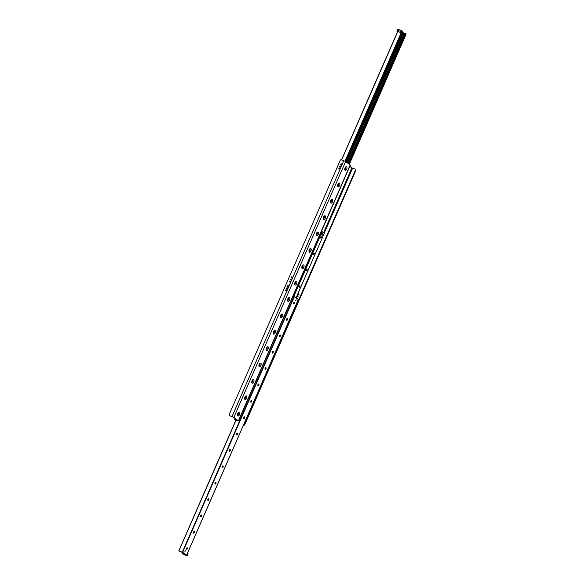 <?xml version="1.0" encoding="UTF-8"?>
<svg xmlns="http://www.w3.org/2000/svg" width="585" height="585" viewBox="0 0 585 585"><rect width="100%" height="100%" fill="white"/><g stroke="black" fill="none" stroke-linecap="round" stroke-linejoin="round"><path stroke-width="0.88" d="M326.371 219.989A1.177 0.6 -71.6 0 1 325.874 221.123M333.523 203.617A1.177 0.6 -71.6 0 1 333.026 204.75M340.675 187.237A1.177 0.6 -71.6 0 1 340.177 188.37M347.826 170.864A1.177 0.6 -71.6 0 1 347.336 171.997M298.993 294.175A0.563 0.475 -52.5 0 0 298.401 294.95M298.73 293.904A0.563 0.475 127.5 0 1 298.884 294.708A0.563 0.475 127.5 0 1 298.079 294.189A0.563 0.475 127.5 0 1 298.73 293.904M296.551 298.043A0.563 0.475 127.5 0 1 297.217 298.555M298.058 296.273A0.512 0.431 -52.5 0 0 297.546 296.946M297.816 296.003A0.512 0.431 127.5 0 1 297.955 296.727A0.512 0.431 127.5 0 1 297.231 296.259A0.512 0.431 127.5 0 1 297.816 296.003M237.795 415.913A1.967 1.002 -71.6 0 1 237.51 415.445A1.967 1.002 -71.6 0 1 238.505 412.447A1.967 1.002 -71.6 0 1 239.645 414.019A1.967 1.002 -71.6 0 1 237.795 415.913M237.437 414.962A1.177 0.6 108.4 0 0 237.466 414.984A1.177 0.6 108.4 0 0 237.561 415.036A1.177 0.6 108.4 0 0 238.497 414.107A1.177 0.6 108.4 0 0 238.3 412.805A1.177 0.6 108.4 0 0 238.161 412.791M237.517 415.014A1.177 0.6 108.4 0 0 238.409 414.078A1.177 0.6 108.4 0 0 238.256 412.791M244.954 399.54A1.967 1.002 -71.6 0 1 244.662 399.072A1.967 1.002 -71.6 0 1 245.663 396.074A1.967 1.002 -71.6 0 1 246.797 397.646A1.967 1.002 -71.6 0 1 244.954 399.54M244.589 398.59A1.177 0.6 108.4 0 0 244.618 398.612A1.177 0.6 108.4 0 0 244.713 398.663A1.177 0.6 108.4 0 0 245.656 397.734A1.177 0.6 108.4 0 0 245.459 396.433A1.177 0.6 108.4 0 0 245.312 396.418M244.669 398.641A1.177 0.6 108.4 0 0 245.561 397.705A1.177 0.6 108.4 0 0 245.407 396.418M252.106 383.168A1.967 1.002 -71.6 0 1 251.813 382.7A1.967 1.002 -71.6 0 1 252.815 379.702A1.967 1.002 -71.6 0 1 253.956 381.266A1.967 1.002 -71.6 0 1 252.106 383.168M251.747 382.21A1.177 0.6 108.4 0 0 251.769 382.239A1.177 0.6 108.4 0 0 251.864 382.29A1.177 0.6 108.4 0 0 252.808 381.361A1.177 0.6 108.4 0 0 252.61 380.06A1.177 0.6 108.4 0 0 252.471 380.045M251.821 382.268A1.177 0.6 108.4 0 0 252.713 381.332A1.177 0.6 108.4 0 0 252.559 380.045M259.257 366.795A1.967 1.002 -71.6 0 1 258.972 366.32A1.967 1.002 -71.6 0 1 259.967 363.329A1.967 1.002 -71.6 0 1 261.107 364.894A1.967 1.002 -71.6 0 1 259.257 366.795M258.899 365.837A1.177 0.6 108.4 0 0 258.928 365.866A1.177 0.6 108.4 0 0 259.023 365.91A1.177 0.6 108.4 0 0 259.959 364.989A1.177 0.6 108.4 0 0 259.762 363.687A1.177 0.6 108.4 0 0 259.623 363.673M258.972 365.896A1.177 0.6 108.4 0 0 259.872 364.96A1.177 0.6 108.4 0 0 259.718 363.673M266.409 350.422A1.967 1.002 -71.6 0 1 266.124 349.947A1.967 1.002 -71.6 0 1 267.118 346.949A1.967 1.002 -71.6 0 1 268.259 348.521A1.967 1.002 -71.6 0 1 266.409 350.422M266.051 349.464A1.177 0.6 108.4 0 0 266.08 349.486A1.177 0.6 108.4 0 0 266.175 349.537A1.177 0.6 108.4 0 0 267.118 348.616A1.177 0.6 108.4 0 0 266.914 347.307A1.177 0.6 108.4 0 0 266.775 347.3M266.131 349.523A1.177 0.6 108.4 0 0 267.023 348.587A1.177 0.6 108.4 0 0 266.87 347.3M273.568 334.05A1.967 1.002 -71.6 0 1 273.275 333.574A1.967 1.002 -71.6 0 1 274.277 330.576A1.967 1.002 -71.6 0 1 275.411 332.148A1.967 1.002 -71.6 0 1 273.568 334.05M273.202 333.092A1.177 0.6 108.4 0 0 273.232 333.114A1.177 0.6 108.4 0 0 273.327 333.165A1.177 0.6 108.4 0 0 274.27 332.243A1.177 0.6 108.4 0 0 274.072 330.934A1.177 0.6 108.4 0 0 273.926 330.92M273.283 333.143A1.177 0.6 108.4 0 0 274.175 332.207A1.177 0.6 108.4 0 0 274.021 330.927M280.72 317.67A1.967 1.002 -71.6 0 1 280.427 317.202A1.967 1.002 -71.6 0 1 281.429 314.203A1.967 1.002 -71.6 0 1 282.57 315.776A1.967 1.002 -71.6 0 1 280.72 317.67M280.361 316.719A1.177 0.6 108.4 0 0 280.39 316.741A1.177 0.6 108.4 0 0 280.478 316.792A1.177 0.6 108.4 0 0 281.422 315.871A1.177 0.6 108.4 0 0 281.224 314.562A1.177 0.6 108.4 0 0 281.085 314.547M280.434 316.77A1.177 0.6 108.4 0 0 281.327 315.834A1.177 0.6 108.4 0 0 281.173 314.555M287.871 301.297A1.967 1.002 -71.6 0 1 287.586 300.829A1.967 1.002 -71.6 0 1 288.58 297.831A1.967 1.002 -71.6 0 1 289.721 299.403A1.967 1.002 -71.6 0 1 287.871 301.297M287.513 300.346A1.177 0.6 108.4 0 0 287.542 300.368A1.177 0.6 108.4 0 0 287.637 300.419A1.177 0.6 108.4 0 0 288.573 299.491A1.177 0.6 108.4 0 0 288.376 298.189A1.177 0.6 108.4 0 0 288.237 298.174M287.586 300.397A1.177 0.6 108.4 0 0 288.485 299.461A1.177 0.6 108.4 0 0 288.332 298.174M295.023 284.924A1.967 1.002 -71.6 0 1 294.738 284.456A1.967 1.002 -71.6 0 1 295.732 281.458A1.967 1.002 -71.6 0 1 296.873 283.023A1.967 1.002 -71.6 0 1 295.023 284.924M294.664 283.974A1.177 0.6 108.4 0 0 294.694 283.996A1.177 0.6 108.4 0 0 294.789 284.047A1.177 0.6 108.4 0 0 295.732 283.118A1.177 0.6 108.4 0 0 295.527 281.816A1.177 0.6 108.4 0 0 295.388 281.802M294.745 284.025A1.177 0.6 108.4 0 0 295.637 283.089A1.177 0.6 108.4 0 0 295.483 281.802M302.182 268.552A1.967 1.002 -71.6 0 1 301.889 268.076A1.967 1.002 -71.6 0 1 302.891 265.085A1.967 1.002 -71.6 0 1 304.024 266.65A1.967 1.002 -71.6 0 1 302.182 268.552M301.823 267.594A1.177 0.6 108.4 0 0 301.845 267.623A1.177 0.6 108.4 0 0 301.94 267.667A1.177 0.6 108.4 0 0 302.884 266.745A1.177 0.6 108.4 0 0 302.686 265.444A1.177 0.6 108.4 0 0 302.54 265.429M301.897 267.652A1.177 0.6 108.4 0 0 302.789 266.716A1.177 0.6 108.4 0 0 302.635 265.429M309.333 252.179A1.967 1.002 -71.6 0 1 309.041 251.704A1.967 1.002 -71.6 0 1 310.043 248.713A1.967 1.002 -71.6 0 1 311.183 250.278A1.967 1.002 -71.6 0 1 309.333 252.179M308.975 251.221A1.177 0.6 108.4 0 0 309.004 251.243A1.177 0.6 108.4 0 0 309.092 251.294A1.177 0.6 108.4 0 0 310.035 250.373A1.177 0.6 108.4 0 0 309.838 249.071A1.177 0.6 108.4 0 0 309.699 249.056M309.048 251.279A1.177 0.6 108.4 0 0 309.948 250.343A1.177 0.6 108.4 0 0 309.787 249.056M316.485 235.806A1.967 1.002 -71.6 0 1 316.2 235.331A1.967 1.002 -71.6 0 1 317.194 232.333A1.967 1.002 -71.6 0 1 318.335 233.905A1.967 1.002 -71.6 0 1 316.485 235.806M316.127 234.848A1.177 0.6 108.4 0 0 316.156 234.87A1.177 0.6 108.4 0 0 316.251 234.921A1.177 0.6 108.4 0 0 317.187 234A1.177 0.6 108.4 0 0 316.99 232.691A1.177 0.6 108.4 0 0 316.851 232.676M316.2 234.907A1.177 0.6 108.4 0 0 317.099 233.971A1.177 0.6 108.4 0 0 316.946 232.684M323.637 219.433A1.967 1.002 -71.6 0 1 323.351 218.958A1.967 1.002 -71.6 0 1 324.346 215.96A1.967 1.002 -71.6 0 1 325.487 217.532A1.967 1.002 -71.6 0 1 323.637 219.433M323.278 218.476A1.177 0.6 108.4 0 0 323.308 218.498A1.177 0.6 108.4 0 0 323.403 218.549A1.177 0.6 108.4 0 0 324.346 217.627A1.177 0.6 108.4 0 0 324.141 216.318A1.177 0.6 108.4 0 0 324.002 216.304M323.359 218.527A1.177 0.6 108.4 0 0 324.251 217.591A1.177 0.6 108.4 0 0 324.097 216.311M330.796 203.053A1.967 1.002 -71.6 0 1 330.503 202.585A1.967 1.002 -71.6 0 1 331.505 199.587A1.967 1.002 -71.6 0 1 332.638 201.16A1.967 1.002 -71.6 0 1 330.796 203.053M330.437 202.103A1.177 0.6 108.4 0 0 330.459 202.125A1.177 0.6 108.4 0 0 330.554 202.176A1.177 0.6 108.4 0 0 331.498 201.247A1.177 0.6 108.4 0 0 331.3 199.946A1.177 0.6 108.4 0 0 331.154 199.931M330.51 202.154A1.177 0.6 108.4 0 0 331.402 201.218A1.177 0.6 108.4 0 0 331.249 199.931M337.947 186.681A1.967 1.002 -71.6 0 1 337.655 186.213A1.967 1.002 -71.6 0 1 338.656 183.215A1.967 1.002 -71.6 0 1 339.797 184.787A1.967 1.002 -71.6 0 1 337.947 186.681M337.589 185.73A1.177 0.6 108.4 0 0 337.618 185.752A1.177 0.6 108.4 0 0 337.706 185.803A1.177 0.6 108.4 0 0 338.649 184.875A1.177 0.6 108.4 0 0 338.452 183.573A1.177 0.6 108.4 0 0 338.313 183.558M337.662 185.781A1.177 0.6 108.4 0 0 338.561 184.845A1.177 0.6 108.4 0 0 338.408 183.558M345.099 170.308A1.967 1.002 -71.6 0 1 344.814 169.84A1.967 1.002 -71.6 0 1 345.808 166.842A1.967 1.002 -71.6 0 1 346.949 168.407A1.967 1.002 -71.6 0 1 345.099 170.308M344.74 169.35A1.177 0.6 108.4 0 0 344.77 169.379A1.177 0.6 108.4 0 0 344.865 169.431A1.177 0.6 108.4 0 0 345.801 168.502A1.177 0.6 108.4 0 0 345.603 167.2A1.177 0.6 108.4 0 0 345.464 167.186M344.821 169.409A1.177 0.6 108.4 0 0 345.713 168.473A1.177 0.6 108.4 0 0 345.559 167.186M243.455 425.127L243.762 425.229A0.79 0.665 -52.5 0 0 244.72 424.725L355.87 170.323A0.79 0.665 -52.5 0 0 355.541 169.387M244.72 424.725L244.34 424.432A0.79 0.665 127.5 0 1 243.521 424.966M244.34 424.432L244.925 423.101M245.152 422.582L248.274 415.43M248.501 414.904L294.284 310.123M294.511 309.604L297.633 302.452M298.789 299.798L355.49 170.023L355.87 170.323M323.622 232.589L351.877 167.902L355.161 169.094A0.79 0.665 127.5 0 1 355.49 170.023M229.459 415.613A0.79 0.665 127.5 0 1 229.13 414.677L340.28 160.275A0.79 0.665 127.5 0 1 341.238 159.771L345.633 161.504L350.313 165.175L238.541 421.017L233.854 417.346L229.459 415.613L233.123 417.098L237.656 420.578L234.687 419.825L235.689 420.673M286.599 290.05A0.563 0.475 -52.5 0 0 286.006 290.825M288.39 285.955A0.563 0.475 -52.5 0 0 287.791 286.73M290.445 281.246A0.563 0.475 -52.5 0 0 289.853 282.021A0.563 0.475 127.5 0 1 290.445 281.246M292.229 277.158A0.563 0.475 -52.5 0 0 291.637 277.933A0.563 0.475 127.5 0 1 292.229 277.158M339.805 168.268A0.563 0.475 -52.5 0 0 339.212 169.043A0.563 0.475 127.5 0 1 339.805 168.268M341.589 164.173A0.563 0.475 -52.5 0 0 340.996 164.948A0.563 0.475 127.5 0 1 341.589 164.173M287.454 288.054A0.512 0.431 -52.5 0 0 286.942 288.727M291.301 279.257A0.512 0.431 -52.5 0 0 290.782 279.923M340.66 166.279A0.512 0.431 -52.5 0 0 340.141 166.944M285.889 290.803A0.563 0.475 127.5 0 1 285.729 289.999A0.563 0.475 127.5 0 1 286.533 290.518A0.563 0.475 127.5 0 1 285.889 290.803M287.674 286.708A0.563 0.475 127.5 0 1 287.52 285.904A0.563 0.475 127.5 0 1 288.325 286.423A0.563 0.475 127.5 0 1 287.674 286.708M289.736 281.999A0.563 0.475 127.5 0 1 289.575 281.202A0.563 0.475 127.5 0 1 290.379 281.714A0.563 0.475 127.5 0 1 289.736 281.999M291.52 277.912A0.563 0.475 127.5 0 1 291.367 277.107A0.563 0.475 127.5 0 1 292.171 277.619A0.563 0.475 127.5 0 1 291.52 277.912M339.095 169.021A0.563 0.475 127.5 0 1 338.934 168.217A0.563 0.475 127.5 0 1 339.739 168.736A0.563 0.475 127.5 0 1 339.095 169.021M340.88 164.926A0.563 0.475 127.5 0 1 340.726 164.129A0.563 0.475 127.5 0 1 341.53 164.641A0.563 0.475 127.5 0 1 340.88 164.926M286.804 288.705A0.512 0.431 127.5 0 1 286.665 287.981A0.512 0.431 127.5 0 1 287.389 288.449A0.512 0.431 127.5 0 1 286.804 288.705M290.65 279.901A0.512 0.431 127.5 0 1 290.511 279.184A0.512 0.431 127.5 0 1 291.235 279.645A0.512 0.431 127.5 0 1 290.65 279.901M340.009 166.922A0.512 0.431 127.5 0 1 339.87 166.198A0.512 0.431 127.5 0 1 340.594 166.666A0.512 0.431 127.5 0 1 340.009 166.922M235.799 420.432L238.541 421.017M351.877 167.902L349.815 166.315M402.641 31.327L402.092 30.917M406.187 34.054L402.246 32.307M349.311 164.326L406.202 34.025L349.282 164.305M187.141 547.735A0.958 0.49 -71.6 0 1 187.346 547.999A0.958 0.49 -71.6 0 1 186.856 549.461A0.958 0.49 -71.6 0 1 186.542 549.556A1.93 0.987 108.4 0 0 187.149 547.735A0.958 0.49 -71.6 0 1 187.324 548.803A0.958 0.49 -71.6 0 1 186.556 549.564A0.958 0.49 -71.6 0 1 186.483 549.52A0.958 0.49 -71.6 0 1 186.425 548.416A0.958 0.49 -71.6 0 1 187.163 547.735M193.693 533.184A1.93 0.987 108.4 0 0 194.3 531.363A0.958 0.49 -71.6 0 1 194.498 531.626A0.958 0.49 -71.6 0 1 194.008 533.089A0.958 0.49 -71.6 0 1 193.693 533.176A0.958 0.49 -71.6 0 1 193.635 533.147A0.958 0.49 -71.6 0 1 193.577 532.043A0.958 0.49 -71.6 0 1 194.315 531.363A0.958 0.49 -71.6 0 1 194.476 532.43A0.958 0.49 -71.6 0 1 193.708 533.184M200.845 516.804A1.93 0.987 108.4 0 0 201.452 514.99A0.958 0.49 -71.6 0 1 201.649 515.253A0.958 0.49 -71.6 0 1 201.167 516.716A0.958 0.49 -71.6 0 1 200.845 516.804M200.787 516.774A0.958 0.49 -71.6 0 1 200.728 515.67A0.958 0.49 -71.6 0 1 201.474 514.99A0.958 0.49 -71.6 0 1 201.635 516.058A0.958 0.49 -71.6 0 1 200.867 516.811A0.958 0.49 -71.6 0 1 200.787 516.774M208.604 498.61A0.958 0.49 -71.6 0 1 208.808 498.873A0.958 0.49 -71.6 0 1 208.318 500.343A0.958 0.49 -71.6 0 1 207.997 500.431A1.93 0.987 108.4 0 0 208.611 498.61A0.958 0.49 -71.6 0 1 208.786 499.685A0.958 0.49 -71.6 0 1 208.019 500.438A0.958 0.49 -71.6 0 1 207.938 500.394A0.958 0.49 -71.6 0 1 207.88 499.29A0.958 0.49 -71.6 0 1 208.626 498.617M215.156 484.058A1.93 0.987 108.4 0 0 215.763 482.237A0.958 0.49 -71.6 0 1 215.96 482.501A0.958 0.49 -71.6 0 1 215.47 483.963A0.958 0.49 -71.6 0 1 215.156 484.058A0.958 0.49 -71.6 0 1 215.097 484.022A0.958 0.49 -71.6 0 1 215.039 482.917A0.958 0.49 -71.6 0 1 215.777 482.245A0.958 0.49 -71.6 0 1 215.938 483.312A0.958 0.49 -71.6 0 1 215.17 484.066M222.307 467.686A1.93 0.987 108.4 0 0 222.914 465.865A0.958 0.49 -71.6 0 1 223.112 466.128A0.958 0.49 -71.6 0 1 222.622 467.591A0.958 0.49 -71.6 0 1 222.307 467.686M222.249 467.649A0.958 0.49 -71.6 0 1 222.19 466.545A0.958 0.49 -71.6 0 1 222.929 465.872A0.958 0.49 -71.6 0 1 223.097 466.932A0.958 0.49 -71.6 0 1 222.322 467.693A0.958 0.49 -71.6 0 1 222.249 467.649M229.466 451.313A1.93 0.987 108.4 0 0 230.066 449.492A0.958 0.49 -71.6 0 1 230.263 449.755A0.958 0.49 -71.6 0 1 229.781 451.218A0.958 0.49 -71.6 0 1 229.459 451.313A0.958 0.49 -71.6 0 1 229.4 451.276A0.958 0.49 -71.6 0 1 229.342 450.172A0.958 0.49 -71.6 0 1 230.088 449.492A0.958 0.49 -71.6 0 1 230.249 450.56A0.958 0.49 -71.6 0 1 229.481 451.32M236.632 434.94A0.958 0.49 -71.6 0 1 236.552 434.904A0.958 0.49 -71.6 0 1 236.501 433.799A0.958 0.49 -71.6 0 1 237.239 433.119A0.958 0.49 -71.6 0 1 237.4 434.187A0.958 0.49 -71.6 0 1 236.632 434.94A1.93 0.987 108.4 0 0 237.225 433.119A0.958 0.49 -71.6 0 1 237.422 433.383A0.958 0.49 -71.6 0 1 236.932 434.845A0.958 0.49 -71.6 0 1 236.611 434.94M243.769 418.56A1.93 0.987 108.4 0 0 244.376 416.747A0.958 0.49 -71.6 0 1 244.574 417.01A0.958 0.49 -71.6 0 1 244.084 418.472A0.958 0.49 -71.6 0 1 243.769 418.56M243.711 418.531A0.958 0.49 -71.6 0 1 243.652 417.427A0.958 0.49 -71.6 0 1 244.391 416.747A0.958 0.49 -71.6 0 1 244.552 417.814A0.958 0.49 -71.6 0 1 243.784 418.567A0.958 0.49 -71.6 0 1 243.711 418.531M250.921 402.188A1.93 0.987 108.4 0 0 251.528 400.367A0.958 0.49 -71.6 0 1 251.725 400.63A0.958 0.49 -71.6 0 1 251.236 402.1A0.958 0.49 -71.6 0 1 250.921 402.188A0.958 0.49 -71.6 0 1 250.863 402.158A0.958 0.49 -71.6 0 1 250.804 401.054A0.958 0.49 -71.6 0 1 251.543 400.374A0.958 0.49 -71.6 0 1 251.711 401.442A0.958 0.49 -71.6 0 1 250.936 402.195M258.095 385.822A0.958 0.49 -71.6 0 1 258.014 385.778A0.958 0.49 -71.6 0 1 257.956 384.674A0.958 0.49 -71.6 0 1 258.702 384.001A0.958 0.49 -71.6 0 1 258.863 385.069A0.958 0.49 -71.6 0 1 258.095 385.822A1.93 0.987 108.4 0 0 258.687 383.994A0.958 0.49 -71.6 0 1 258.877 384.257A0.958 0.49 -71.6 0 1 258.394 385.72A0.958 0.49 -71.6 0 1 258.073 385.815M265.232 369.442A1.93 0.987 108.4 0 0 265.839 367.621A0.958 0.49 -71.6 0 1 266.036 367.885A0.958 0.49 -71.6 0 1 265.546 369.347A0.958 0.49 -71.6 0 1 265.224 369.442M265.166 369.406A0.958 0.49 -71.6 0 1 265.115 368.301A0.958 0.49 -71.6 0 1 265.853 367.629A0.958 0.49 -71.6 0 1 266.014 368.696A0.958 0.49 -71.6 0 1 265.246 369.449A0.958 0.49 -71.6 0 1 265.166 369.406M272.383 353.069A1.93 0.987 108.4 0 0 272.99 351.249A0.958 0.49 -71.6 0 1 273.188 351.512A0.958 0.49 -71.6 0 1 272.698 352.974A0.958 0.49 -71.6 0 1 272.383 353.069A0.958 0.49 -71.6 0 1 272.325 353.033A0.958 0.49 -71.6 0 1 272.266 351.929A0.958 0.49 -71.6 0 1 273.005 351.256A0.958 0.49 -71.6 0 1 273.166 352.316A0.958 0.49 -71.6 0 1 272.398 353.077M279.535 336.697A1.93 0.987 108.4 0 0 280.142 334.876A0.958 0.49 -71.6 0 1 280.339 335.139A0.958 0.49 -71.6 0 1 279.849 336.602A0.958 0.49 -71.6 0 1 279.535 336.697M279.476 336.66A0.958 0.49 -71.6 0 1 279.418 335.556A0.958 0.49 -71.6 0 1 280.156 334.876A0.958 0.49 -71.6 0 1 280.325 335.944A0.958 0.49 -71.6 0 1 279.55 336.704A0.958 0.49 -71.6 0 1 279.476 336.66M286.694 320.324A1.93 0.987 108.4 0 0 287.301 318.503A0.958 0.49 -71.6 0 1 287.491 318.767A0.958 0.49 -71.6 0 1 287.008 320.229A0.958 0.49 -71.6 0 1 286.687 320.317M286.628 320.287A0.958 0.49 -71.6 0 1 286.57 319.183A0.958 0.49 -71.6 0 1 287.315 318.503A0.958 0.49 -71.6 0 1 287.476 319.571A0.958 0.49 -71.6 0 1 286.708 320.324A0.958 0.49 -71.6 0 1 286.628 320.287M293.845 303.944A1.93 0.987 108.4 0 0 294.452 302.131A0.958 0.49 -71.6 0 1 294.65 302.394A0.958 0.49 -71.6 0 1 294.16 303.856A0.958 0.49 -71.6 0 1 293.838 303.944A0.958 0.49 -71.6 0 1 293.78 303.915A0.958 0.49 -71.6 0 1 293.728 302.811A0.958 0.49 -71.6 0 1 294.467 302.131A0.958 0.49 -71.6 0 1 294.628 303.198A0.958 0.49 -71.6 0 1 293.86 303.951M184.882 554.478L182.535 552.525L178.776 550.946L182.688 552.284L186.556 555.253L182.717 553.98L184.933 554.361M184.831 551.984L185.299 550.77L184.831 551.984M295.674 300.895L296.142 299.681L295.674 300.895M298.313 299.447L293.18 295.959M266.095 348.894A0.753 0.388 108.4 0 0 266.467 347.782M273.246 332.521A0.753 0.388 108.4 0 0 273.619 331.402M280.398 316.149A0.753 0.388 108.4 0 0 280.771 315.03M287.557 299.769A0.753 0.388 108.4 0 0 287.922 298.657M294.708 283.396A0.753 0.388 108.4 0 0 295.081 282.284M301.86 267.023A0.753 0.388 108.4 0 0 302.233 265.912M309.012 250.651A0.753 0.388 108.4 0 0 309.385 249.539M316.171 234.278A0.753 0.388 108.4 0 0 316.536 233.166M323.322 217.905A0.753 0.388 108.4 0 0 323.695 216.786M330.474 201.525A0.753 0.388 108.4 0 0 330.847 200.414M337.633 185.152A0.753 0.388 108.4 0 0 337.998 184.041M344.784 168.78A0.753 0.388 108.4 0 0 345.157 167.668M299.279 287.235A0.753 0.388 -71.6 0 1 299.227 286.372A0.753 0.388 -71.6 0 1 299.812 285.846A0.753 0.388 -71.6 0 1 299.937 286.679A0.753 0.388 -71.6 0 1 299.337 287.272A0.753 0.388 -71.6 0 1 299.279 287.235M306.43 270.862A0.753 0.388 -71.6 0 1 306.386 269.999A0.753 0.388 -71.6 0 1 306.964 269.473A0.753 0.388 -71.6 0 1 307.088 270.307A0.753 0.388 -71.6 0 1 306.489 270.892A0.753 0.388 -71.6 0 1 306.43 270.862M313.582 254.49A0.753 0.388 -71.6 0 1 313.538 253.627A0.753 0.388 -71.6 0 1 314.116 253.093A0.753 0.388 -71.6 0 1 314.247 253.927A0.753 0.388 -71.6 0 1 313.64 254.519A0.753 0.388 -71.6 0 1 313.582 254.49M320.734 238.117A0.753 0.388 -71.6 0 1 320.69 237.254A0.753 0.388 -71.6 0 1 321.267 236.72A0.753 0.388 -71.6 0 1 321.399 237.554A0.753 0.388 -71.6 0 1 320.799 238.146A0.753 0.388 -71.6 0 1 320.734 238.117M321.728 234.812L321.399 234.57L321.984 234.768L322.525 233.539L323.081 233.963L322.562 235.177L321.984 234.768M321.392 231.382L324.353 233.152L296.127 297.721M400.272 31.232L399.672 31.034L400.272 31.232M398.948 30.793A0.556 0.468 127.5 0 1 398.049 30.493A0.556 0.468 127.5 0 1 398.948 30.793M398.999 30.581A0.556 0.468 -52.5 0 0 398.568 31.144M400.264 32.402L396.944 31.297L400.264 32.402L401.156 30.354L401.712 30.625L400.82 32.672M401.712 30.625L402.1 30.917L401.2 32.965M397.844 29.25L396.944 31.297L397.844 29.25L401.156 30.354M183.844 554.646L187.156 555.75L183.844 554.646M187.463 553.278L186.637 555.348M187.529 553.3L188.056 553.702L187.156 555.75M298.343 299.483L297.516 301.553M298.408 299.505L298.935 299.908L298.036 301.955M185.204 550.763L184.809 551.962M296.054 299.674L295.652 300.873M293.845 309.779L294.321 310.138L294.072 309.268M293.772 309.955L294.321 310.138M294.482 309.575L297.897 301.948L297.421 301.589M297.202 302.101L297.67 302.46M297.187 302.123L297.597 302.438M244.486 422.758L244.961 423.116L244.713 422.246M244.413 422.933L244.961 423.116M245.122 422.553L248.537 414.926L248.062 414.568M247.843 415.079L248.311 415.438M247.828 415.101L248.237 415.416M321.984 234.739L321.399 234.57M321.399 234.541L321.933 233.342L322.503 233.554M352.579 168.239L324.251 233.071M232.04 416.469L343.812 160.634M345.633 161.504L233.854 417.346M238.395 420.827L350.166 164.985M259.901 363.885L259.016 365.896M252.742 380.257L251.864 382.276M245.59 396.63L244.713 398.648M238.439 413.003L237.554 415.021M235.762 419.131L235.411 419.935M397.573 31.736L341.589 159.888M397.661 31.773L341.677 159.917M401.113 32.935L345.084 161.175M402.283 31.02L345.355 161.328M402.655 31.305L345.735 161.584M402.465 32.475L345.976 161.774M403.021 32.745L346.481 162.162M403.233 32.819L346.664 162.301M403.474 32.914L346.876 162.462M404.337 33.301L347.651 163.054M405.186 33.579L348.375 163.61M405.522 33.608L348.638 163.815M405.829 33.74L348.916 164.027M294.467 296.441L182.688 552.284M294.116 296.273L182.345 552.116M298.335 299.41L186.556 555.253M182.776 552.708L182.359 553.673M182.922 552.818L182.527 553.732M183.566 553.315L183.244 554.053M237.042 433.127L236.398 434.611M229.89 449.499L229.247 450.984M222.739 465.879L222.088 467.356M215.587 482.252L214.936 483.729M208.428 498.625L207.785 500.102M201.277 514.997L200.633 516.482M194.125 531.37L193.474 532.855M186.973 547.743L186.322 549.227M184.297 553.871L184.092 554.331M237.013 434.165L236.823 434.596M229.854 450.538L229.671 450.969M222.702 466.91L222.512 467.342M215.551 483.283L215.36 483.715M208.399 499.656L208.209 500.087M201.24 516.028L201.057 516.467M194.088 532.401L193.898 532.84M186.937 548.781L186.747 549.213M235.901 420.264L178.813 550.946M235.974 420.293L178.886 550.96M293.26 295.988L321.487 231.382L293.282 295.995M321.999 231.419L293.721 296.142M322.021 231.426L293.743 296.149M322.108 231.455L293.831 296.178M322.196 231.492L293.919 296.207M229.671 415.818L229.291 415.525M355.329 169.182L355.709 169.474M235.185 418.684L234.687 419.825M397.537 31.722L341.545 159.873M402.67 31.327L345.757 161.599M298.365 299.447L186.586 555.289M182.754 552.693L182.33 553.673M235.872 420.257L178.776 550.946M324.353 233.152L296.142 297.728"/></g></svg>
